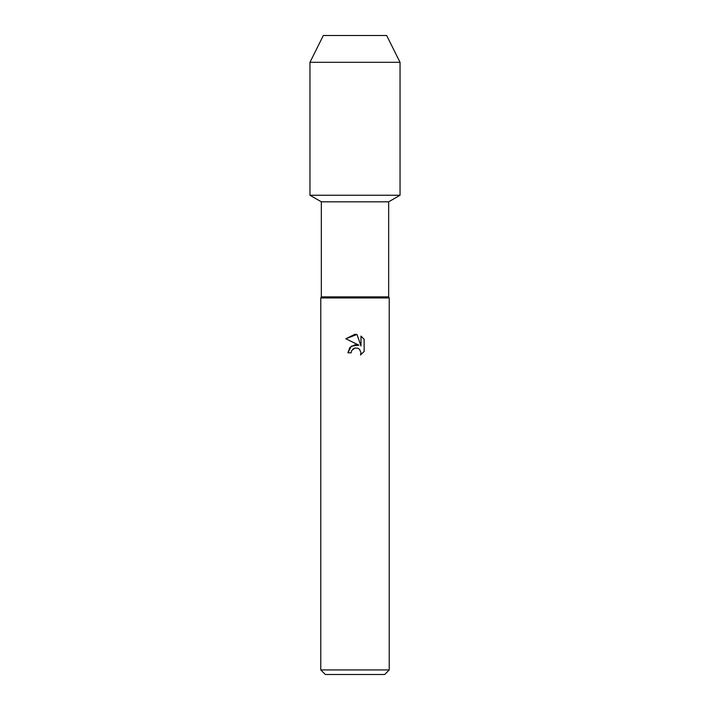 <?xml version="1.0" encoding="UTF-8"?>
<svg xmlns="http://www.w3.org/2000/svg" width="710" height="710" viewBox="0 0 710 710"><rect width="100%" height="100%" fill="white"/><g stroke="black" fill="none" stroke-linecap="round" stroke-linejoin="round"><path stroke-width="1.06" d="M386.666 35.5L323.334 35.5L386.666 35.5L400.041 62.311L400.041 195.25L355 195.25L400.041 195.25L388.663 201.817L388.663 296.869L389.231 297.943L389.231 669.938L320.769 669.938L325.331 674.5L384.669 674.5L389.231 669.938M388.663 296.869L321.337 296.869L321.337 201.817L388.663 201.817M321.337 296.869L320.769 297.943L389.231 297.943M351.148 352.826L351.672 350.598L351.148 352.826L347.918 352.826L349.923 347.43L355 344.732L358.923 345.211L345.85 338.759L355 334.25L356.988 334.463L360.982 345.965L360.982 336.114L364.15 339.318L364.159 351.477M364.15 351.468L360.476 355L360.991 352.799L359.553 349.32L357.955 348.255L355 347.998L357.955 348.255L359.553 349.32L360.991 352.799L360.476 355L364.15 351.468M358.923 345.211L351.379 346.125L347.918 352.826M352.808 349.116L354.973 347.998M364.15 339.318L360.982 336.114M356.988 334.463L345.85 338.759M355 347.998L351.672 350.598M323.334 35.5L309.959 62.311L309.959 195.25L355 195.25L309.959 195.25L321.337 201.817M309.959 62.311L400.041 62.311M320.769 297.943L320.769 669.938"/></g></svg>
